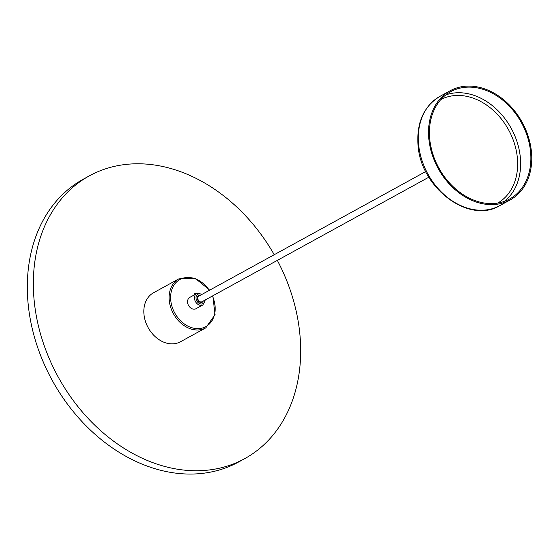 <?xml version="1.0" encoding="UTF-8"?>
<svg xmlns="http://www.w3.org/2000/svg" width="559" height="559" viewBox="0 0 559 559"><rect width="100%" height="100%" fill="white"/><g stroke="black" fill="none" stroke-linecap="round" stroke-linejoin="round"><path stroke-width="0.84" d="M274.224 254.722A161.327 124.126 61.2 0 0 89.363 175.854L83.34 179.159A161.327 124.126 61.2 0 0 27.95 301.86A161.327 124.126 61.2 0 0 238.609 461.993L244.632 458.687A161.327 124.126 61.2 0 0 277.334 260.375M89.363 175.854A161.327 124.126 61.2 0 0 33.973 298.555A161.327 124.126 61.2 0 0 244.632 458.687M209.688 290.149L194.993 278.13L178.831 278.871L153.536 292.755A27.964 21.515 61.2 0 0 143.936 314.025A27.964 21.515 61.2 0 0 180.452 341.78L205.747 327.895L215.047 314.654L212.79 295.809M202.253 294.23L196.74 293.58L189.787 297.395A6.456 4.968 61.2 0 0 187.572 302.307A6.456 4.968 61.2 0 0 195.992 308.708L202.945 304.893L205.356 299.89M199.787 295.585A3.487 2.683 61.2 0 0 198.766 295.851A3.487 2.683 61.2 0 0 198.759 295.851A3.487 2.683 61.2 0 0 197.565 298.506A3.487 2.683 61.2 0 0 202.113 301.965A3.487 2.683 61.2 0 0 202.12 301.965A3.487 2.683 61.2 0 0 202.889 301.245M198.759 295.851L198.766 295.851A3.487 2.683 61.2 0 0 197.572 298.499A3.487 2.683 61.2 0 0 202.12 301.965L202.12 301.965M425.748 171.536L198.892 296.074A3.228 2.481 61.2 0 0 197.781 298.534A3.228 2.481 61.2 0 0 201.995 301.734L428.851 177.196M429.668 138.255A61.217 47.103 -118.8 0 1 450.687 91.697A61.217 47.103 -118.8 0 1 521.435 122.687A61.217 47.103 -118.8 0 1 509.605 199.018A61.217 47.103 -118.8 0 1 429.668 138.255M428.781 138.129A62.294 47.927 61.2 0 0 510.122 199.961A62.294 47.927 61.2 0 0 522.162 122.295A62.294 47.927 61.2 0 0 450.17 90.754A62.294 47.927 61.2 0 0 428.781 138.129M196.831 293.531L194.462 294.572M194.539 294.789L194.818 294.139L196.67 293.615M195.007 293.419A1.803 0.573 -4.9 0 1 195.035 293.405A1.803 0.573 -4.9 0 0 194.972 293.44L198.424 293.209L194.77 293.552L194.413 294.034M194.525 294.313L195.084 293.468L197.956 293.133M195.021 293.95L196.999 293.447M194.777 294.09L197.243 293.342M194.902 295.054L195.573 294.223M194.818 294.593L195.971 293.999M195.35 294.341L194.658 294.719M178.831 278.871A27.964 21.515 61.2 0 0 169.23 300.141A27.964 21.515 61.2 0 0 205.747 327.895M209.339 290.338A26.888 20.69 61.2 0 0 183.827 277.97A26.888 20.69 61.2 0 0 170.719 299.931A26.888 20.69 61.2 0 0 199.444 328.559A26.888 20.69 61.2 0 0 212.448 295.997M196.74 293.58A6.456 4.968 61.2 0 0 194.518 298.485A6.456 4.968 61.2 0 0 202.945 304.893M201.792 294.481A5.38 4.137 61.2 0 0 196.013 298.282A5.38 4.137 61.2 0 0 200.611 303.935A5.38 4.137 61.2 0 0 204.901 300.141M200.199 295.362A3.766 2.893 61.2 0 0 197.341 298.471A3.766 2.893 61.2 0 0 199.961 302.237A3.766 2.893 61.2 0 0 203.308 301.015M504.26 201.415A61.217 47.103 61.2 0 0 511.199 128.311A61.217 47.103 61.2 0 0 445.796 94.918M497.706 203.092A59.065 45.447 61.2 0 0 508.543 129.765A59.065 45.447 61.2 0 0 440.862 99.551M450.17 90.754L439.933 96.372A62.294 47.927 61.2 0 0 418.544 143.754A62.294 47.927 61.2 0 0 499.886 205.579L510.122 199.961M499.886 205.579C468.826 224.718 419.998 187.3 417.992 144.404C416.658 122.162 423.974 106.154 439.933 96.372"/></g></svg>
